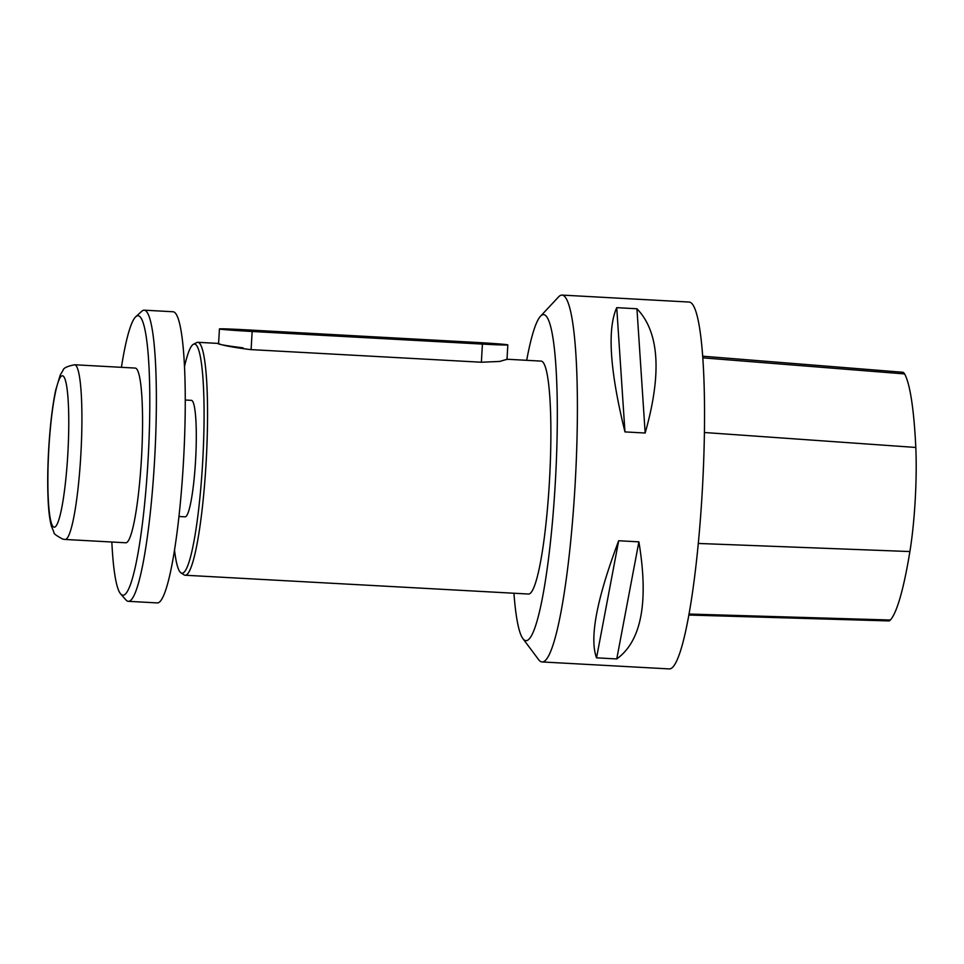 <?xml version="1.0" encoding="UTF-8"?>
<svg xmlns="http://www.w3.org/2000/svg" width="964" height="964" viewBox="0 0 964 964"><rect width="100%" height="100%" fill="white"/><g stroke="black" fill="none" stroke-linecap="round" stroke-linejoin="round"><path stroke-width="1.45" d="M540.527 316.204L558.505 296.972A183.702 23.341 93.1 0 1 562.12 295.092A183.702 23.341 93.1 0 1 575.375 479.795A183.702 23.341 93.1 0 1 542.021 661.943A183.702 23.341 93.1 0 1 541.503 661.87A183.702 23.341 93.1 0 1 538.647 659.677L522.874 638.602A163.29 20.75 -86.9 0 0 525.404 640.554A163.29 20.75 -86.9 0 0 556.047 468.287A163.29 20.75 -86.9 0 0 540.527 316.204A163.29 20.75 -86.9 0 0 526.681 360.319M542.021 661.943L669.161 668.908A183.702 23.341 -86.9 0 0 702.515 486.76A183.702 23.341 -86.9 0 0 689.248 302.057L562.12 295.092M616.731 307.661L636.939 308.769C659.28 331.929 662.027 373.345 645.169 433.017L624.961 431.908C609.851 370.477 607.115 329.061 616.731 307.661L624.961 431.908M618.683 540.744L638.891 541.852C648.832 602.054 641.458 641.084 616.755 658.942L596.535 657.834C589.293 638.228 596.668 599.198 618.683 540.744L596.535 657.834M688.766 615.032L888.724 620.912A81.904 10.411 -86.9 0 0 890.338 620.021A204.38 25.968 -86.9 0 0 909.896 551.553A81.904 10.411 -86.9 0 0 915.8 447.453A204.38 25.968 -86.9 0 0 904.594 373.924A81.904 10.411 -86.9 0 0 902.678 372.249L702.756 356.21M638.891 541.852L616.755 658.942M636.939 308.769L645.169 433.017M174.496 549.793A114.764 14.581 -86.9 0 0 180.919 572.809A114.764 14.581 -86.9 0 0 181.654 573.134A114.764 14.581 -86.9 0 0 202.97 456.454A114.764 14.581 -86.9 0 0 193.439 344.256L196.74 342.569A116.632 14.822 93.1 0 1 197.849 342.304A116.632 14.822 93.1 0 1 206.272 459.575A116.632 14.822 93.1 0 1 185.088 575.231L528.429 594.029A116.632 14.822 -86.9 0 0 549.601 478.385A116.632 14.822 -86.9 0 0 541.19 361.114L506.992 359.235M513.933 593.246A163.29 20.75 -86.9 0 0 522.874 638.602M193.439 344.256A114.764 14.581 -86.9 0 0 184.546 366.441M178.918 516.487L185.064 516.825A58.322 7.411 -86.9 0 0 195.656 458.997A58.322 7.411 -86.9 0 0 191.438 400.361L185.293 400.024M185.088 575.231A116.632 14.822 93.1 0 1 184.763 575.183A116.632 14.822 93.1 0 1 184.016 574.857L180.919 572.809M243.073 347.859C225.829 345.702 217.49 344.232 218.069 343.449C221.925 345.281 232.698 347.329 250.399 349.583L481.434 362.235L499.714 361.44L506.992 359.307M111.848 542.021A139.961 17.786 -86.9 0 0 120.633 593.908A139.961 17.786 -86.9 0 0 122.44 595.125A139.961 17.786 -86.9 0 0 148.637 449.019A139.961 17.786 -86.9 0 0 135.816 316.698A139.961 17.786 -86.9 0 0 121.416 367.32M65.07 539.454L125.718 542.78A87.471 11.11 -86.9 0 0 141.6 456.032A87.471 11.11 -86.9 0 0 135.285 368.079L74.638 364.766A87.471 11.11 93.1 0 1 80.952 452.719A87.471 11.11 93.1 0 1 65.07 539.454L62.817 539.129C56.261 535.647 53.309 533.381 53.936 532.309L51.429 526.175C49.791 520.162 48.718 511.968 48.2 501.569C47.429 486.422 47.573 469.179 48.646 449.827C50.056 425.871 52.393 406.025 55.659 390.287L60.214 375.092L63.022 370.357C63.359 368.079 67.227 366.224 74.638 364.766M128.296 601.319L157.18 602.91A145.793 18.521 -86.9 0 0 183.654 458.346A145.793 18.521 -86.9 0 0 173.122 311.758L144.239 310.167A145.793 18.521 93.1 0 1 154.77 456.755A145.793 18.521 93.1 0 1 128.296 601.319A145.793 18.521 93.1 0 1 127.887 601.259A145.793 18.521 93.1 0 1 125.995 599.994L120.633 593.908M135.816 316.698L141.804 311.239A145.793 18.521 93.1 0 1 144.239 310.167M475.107 342.365L244.832 329.76A29.101 0.651 3.3 0 0 219.43 328.941A29.101 0.651 3.3 0 0 252.146 331.483L482.422 344.088A29.101 0.651 3.3 0 0 507.823 344.907A29.101 0.651 3.3 0 0 475.107 342.365M53.936 527.139A75.819 9.628 -86.9 0 0 68.721 415.58A75.819 9.628 -86.9 0 0 52.237 411.7A75.819 9.628 -86.9 0 0 53.936 527.139M890.338 620.021L688.947 614.044M909.896 551.553L698.261 543.455M915.8 447.453L704.431 432.511M904.594 373.924L702.864 357.849M251.098 349.631L252.146 331.483M481.373 362.235L482.422 344.088M217.864 343.401L197.849 342.304M218.587 343.582L219.43 328.941M506.98 359.56L507.823 344.907"/></g></svg>
